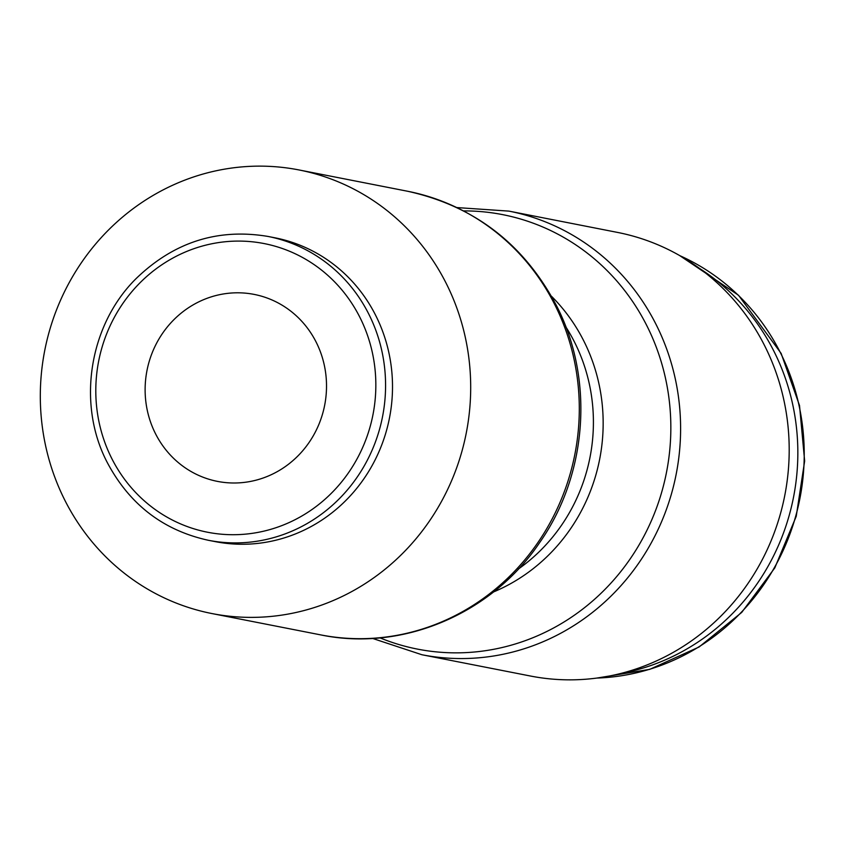 <?xml version="1.0" encoding="UTF-8"?>
<svg xmlns="http://www.w3.org/2000/svg" width="847" height="847" viewBox="0 0 847 847"><rect width="100%" height="100%" fill="white"/><g stroke="black" fill="none" stroke-linecap="round" stroke-linejoin="round"><path stroke-width="1.27" d="M508.909 211.115L617.516 232.417A226.033 214.767 101.1 0 1 787.159 418.905A226.033 214.767 101.1 0 1 673.238 652.381A226.033 214.767 101.1 0 1 530.508 676.033L421.912 654.742A226.033 214.767 101.1 0 0 564.642 631.089A226.033 214.767 101.1 0 0 656.361 325.036A226.033 214.767 101.1 0 0 508.909 211.115L456.999 207.579M463.68 210.903A221.374 210.342 101.1 0 1 647.097 326.211A221.374 210.342 101.1 0 1 557.273 625.954A221.374 210.342 101.1 0 1 379.954 637.844M551.471 296.249A178.537 169.633 101.1 0 1 584.017 341.394A178.537 169.633 101.1 0 1 511.567 583.128A178.537 169.633 101.1 0 1 493.462 591.989M156.272 193.603A226.033 214.767 -78.9 0 0 42.35 427.079A226.033 214.767 -78.9 0 0 212.004 613.567A226.033 214.767 -78.9 0 0 354.734 589.914A226.033 214.767 -78.9 0 0 468.656 356.439A226.033 214.767 -78.9 0 0 299.002 169.951A226.033 214.767 -78.9 0 0 156.272 193.603M208.394 540.291L215.318 541.646A154.821 147.103 -78.9 0 0 313.083 525.447A154.821 147.103 -78.9 0 0 391.113 365.533A154.821 147.103 -78.9 0 0 274.915 237.795L267.991 236.44A154.821 147.103 -78.9 0 1 368.974 314.47A154.821 147.103 -78.9 0 1 306.159 524.092A154.821 147.103 -78.9 0 1 208.394 540.291C163.058 530.349 129.263 504.261 107.018 462.038C76.654 403.648 89.168 324.877 136.187 278.515C173.91 242.073 217.838 228.044 267.991 236.44M277.647 471.419A95.277 90.523 101.1 0 1 217.488 481.392A95.277 90.523 101.1 0 1 145.98 402.791A95.277 90.523 101.1 0 1 193.995 304.38A95.277 90.523 101.1 0 1 254.153 294.407A95.277 90.523 101.1 0 1 325.661 373.008A95.277 90.523 101.1 0 1 277.647 471.419M699.527 268.446A220.315 209.336 101.1 0 1 797.673 461.626A220.315 209.336 101.1 0 1 684.821 650.136A220.315 209.336 101.1 0 1 620.057 673.651M407.598 191.253C474.468 205.969 524.187 244.285 556.765 306.19C594.403 379.541 587.416 474.775 539.56 542.715C491.631 613.948 402.23 651.894 320.6 634.869A226.033 214.767 -78.9 0 0 463.33 611.216A226.033 214.767 -78.9 0 0 555.05 305.164A226.033 214.767 -78.9 0 0 407.598 191.253L299.002 169.951M111.571 458.1A147.082 139.744 -78.9 0 0 300.389 516.839A147.082 139.744 -78.9 0 0 360.07 317.699A147.082 139.744 -78.9 0 0 171.253 258.96A147.082 139.744 -78.9 0 0 111.571 458.1M565.881 326.953A173.868 165.207 101.1 0 1 574.753 342.569A173.868 165.207 101.1 0 1 518.417 569.004M679.855 255.678A220.315 209.336 101.1 0 1 780.595 353.072A220.315 209.336 101.1 0 1 691.194 651.385A220.315 209.336 101.1 0 1 597.019 678.055M372.511 638.405L421.912 654.742M320.6 634.869L212.004 613.567M679.633 255.54L738.531 295.285L781.135 353.4L799.515 405.512L804.65 461.012L796.233 516.321L774.804 567.892L741.728 612.402L699.124 646.97L649.744 669.352L596.754 678.087"/></g></svg>
